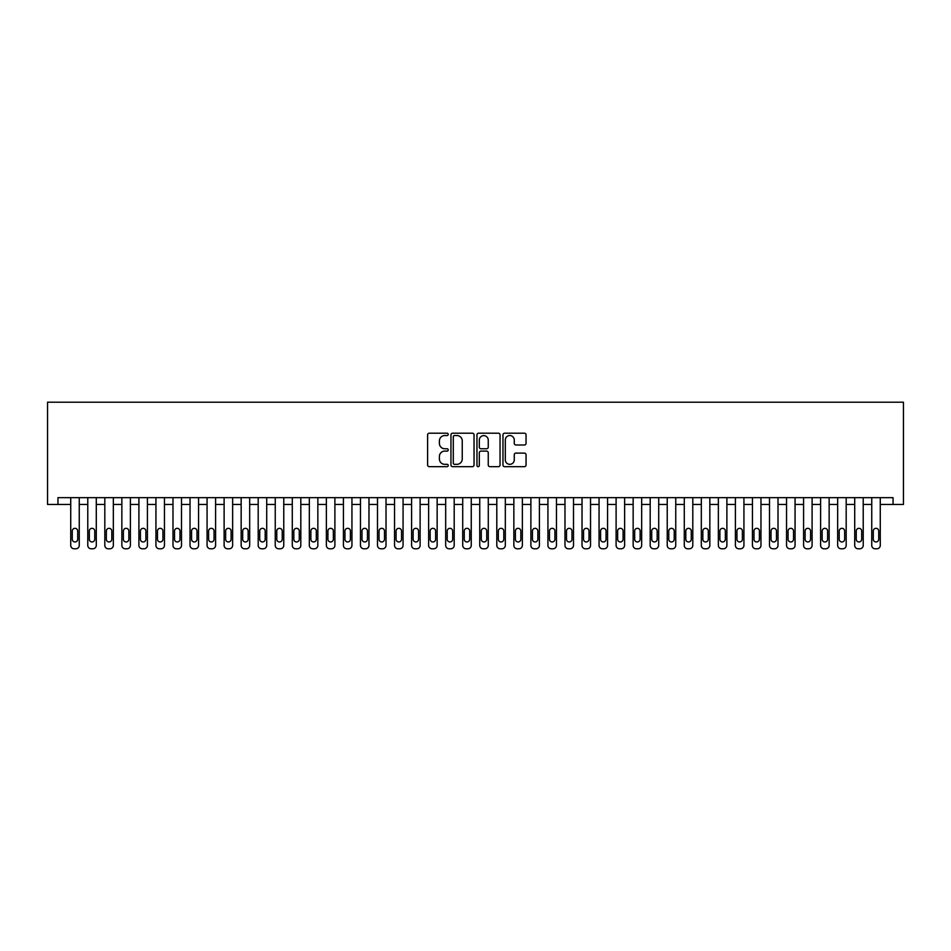 <?xml version="1.0" encoding="UTF-8"?>
<svg xmlns="http://www.w3.org/2000/svg" width="951" height="951" viewBox="0 0 951 951"><rect width="100%" height="100%" fill="white"/><g stroke="black" fill="none" stroke-linecap="round" stroke-linejoin="round"><path stroke-width="1.43" d="M448.23 434.381A1.177 1.177 0 0 0 447.065 433.204L429.281 433.204A1.676 1.676 0 0 0 427.617 434.88L427.617 464.991A1.676 1.676 0 0 0 429.281 466.668L447.065 466.668A1.177 1.177 0 0 0 448.23 465.491A1.177 1.177 0 0 0 447.065 464.326L444.759 464.326A5.349 5.349 0 0 1 439.41 458.964L439.41 456.456A5.349 5.349 0 0 1 444.759 451.107L447.065 451.107A1.177 1.177 0 0 0 448.23 449.93A1.177 1.177 0 0 0 447.065 448.765L444.759 448.765A5.349 5.349 0 0 1 439.41 443.416L439.41 440.907A5.349 5.349 0 0 1 444.759 435.546L447.065 435.546A1.177 1.177 0 0 0 448.23 434.381M524.393 444.997A1.676 1.676 0 0 0 526.058 443.332L526.058 434.88A1.676 1.676 0 0 0 524.393 433.204L504.648 433.204A1.676 1.676 0 0 0 502.972 434.88L502.972 464.991A1.676 1.676 0 0 0 504.648 466.668L524.393 466.668A1.676 1.676 0 0 0 526.058 464.991L526.058 454.792A1.676 1.676 0 0 0 524.393 453.116L515.941 453.116A1.676 1.676 0 0 0 514.265 454.792L514.265 459.844A4.47 4.47 0 0 1 509.795 464.326A4.47 4.47 0 0 1 505.314 459.844L505.314 440.028A4.47 4.47 0 0 1 509.795 435.546A4.47 4.47 0 0 1 514.265 440.028L514.265 443.332A1.676 1.676 0 0 0 515.941 444.997L524.393 444.997M880.269 504.47L893.048 504.47L893.048 497.658L57.952 497.658L57.952 504.47L70.731 504.47L70.731 545.375A3.412 3.412 179.2 0 0 74.142 548.786L75.842 548.786A3.412 3.412 179.2 0 0 79.254 545.375L79.254 497.658M893.048 504.47L903.45 504.47L903.45 402.214L47.55 402.214L47.55 504.47L57.952 504.47M474.038 434.88A1.676 1.676 0 0 0 472.362 433.204L452.628 433.204A1.676 1.676 0 0 0 450.952 434.88L450.952 464.991A1.676 1.676 0 0 0 452.628 466.668L472.362 466.668A1.676 1.676 0 0 0 474.038 464.991L474.038 434.88M478.638 433.204L498.372 433.204A1.676 1.676 0 0 1 500.048 434.88L500.048 464.991A1.676 1.676 0 0 1 498.372 466.668L489.931 466.668A1.676 1.676 0 0 1 488.255 464.991L488.255 452.783A1.676 1.676 0 0 0 486.579 451.107L480.98 451.107A1.676 1.676 0 0 0 479.304 452.783L479.304 465.491A1.177 1.177 0 0 1 478.139 466.668A1.177 1.177 0 0 1 476.962 465.491L476.962 434.88A1.676 1.676 0 0 1 478.638 433.204M79.254 504.47L87.777 504.47L87.777 545.375A3.412 3.412 179.2 0 0 91.177 548.786L92.889 548.786A3.412 3.412 179.2 0 0 96.289 545.375L96.289 497.658M96.289 504.47L104.812 504.47L104.812 545.375A3.412 3.412 179.2 0 0 108.224 548.786L109.924 548.786A3.412 3.412 179.2 0 0 113.335 545.375L113.335 497.658M113.335 504.47L121.859 504.47L121.859 545.375A3.412 3.412 179.2 0 0 125.27 548.786L126.97 548.786A3.412 3.412 179.2 0 0 130.382 545.375L130.382 497.658M130.382 504.47L138.905 504.47L138.905 545.375A3.412 3.412 179.2 0 0 142.305 548.786L144.017 548.786A3.412 3.412 179.2 0 0 147.417 545.375L147.417 497.658M147.417 504.47L155.94 504.47L155.94 545.375A3.412 3.412 179.2 0 0 159.352 548.786L161.052 548.786A3.412 3.412 179.2 0 0 164.464 545.375L164.464 497.658M164.464 504.47L172.987 504.47L172.987 545.375A3.412 3.412 179.2 0 0 176.399 548.786L178.099 548.786A3.412 3.412 179.2 0 0 181.51 545.375L181.51 497.658M181.51 504.47L190.034 504.47L190.034 545.375A3.412 3.412 179.2 0 0 193.433 548.786L195.145 548.786A3.412 3.412 179.2 0 0 198.557 545.375L198.557 497.658M198.557 504.47L207.068 504.47L207.068 545.375A3.412 3.412 179.2 0 0 210.48 548.786L212.18 548.786A3.412 3.412 179.2 0 0 215.592 545.375L215.592 497.658M215.592 504.47L224.115 504.47L224.115 545.375A3.412 3.412 179.2 0 0 227.527 548.786L229.227 548.786A3.412 3.412 179.2 0 0 232.638 545.375L232.638 497.658M232.638 504.47L241.162 504.47L241.162 545.375A3.412 3.412 179.2 0 0 244.562 548.786L246.273 548.786A3.412 3.412 179.2 0 0 249.685 545.375L249.685 497.658M249.685 504.47L258.196 504.47L258.196 545.375A3.412 3.412 179.2 0 0 261.608 548.786L263.32 548.786A3.412 3.412 179.2 0 0 266.72 545.375L266.72 497.658M266.72 504.47L275.243 504.47L275.243 545.375A3.412 3.412 179.2 0 0 278.655 548.786L280.355 548.786A3.412 3.412 179.2 0 0 283.767 545.375L283.767 497.658M283.767 504.47L292.29 504.47L292.29 545.375A3.412 3.412 179.2 0 0 295.702 548.786L297.401 548.786A3.412 3.412 179.2 0 0 300.813 545.375L300.813 497.658M300.813 504.47L309.337 504.47L309.337 545.375A3.412 3.412 179.2 0 0 312.736 548.786L314.448 548.786A3.412 3.412 179.2 0 0 317.848 545.375L317.848 497.658M317.848 504.47L326.371 504.47L326.371 545.375A3.412 3.412 179.2 0 0 329.783 548.786L331.483 548.786A3.412 3.412 179.2 0 0 334.895 545.375L334.895 497.658M334.895 504.47L343.418 504.47L343.418 545.375A3.412 3.412 179.2 0 0 346.83 548.786L348.53 548.786A3.412 3.412 179.2 0 0 351.941 545.375L351.941 497.658M351.941 504.47L360.465 504.47L360.465 545.375A3.412 3.412 179.2 0 0 363.864 548.786L365.576 548.786A3.412 3.412 179.2 0 0 368.976 545.375L368.976 497.658M368.976 504.47L377.499 504.47L377.499 545.375A3.412 3.412 179.2 0 0 380.911 548.786L382.611 548.786A3.412 3.412 179.2 0 0 386.023 545.375L386.023 497.658M386.023 504.47L394.546 504.47L394.546 545.375A3.412 3.412 179.2 0 0 397.958 548.786L399.658 548.786A3.412 3.412 179.2 0 0 403.069 545.375L403.069 497.658M403.069 504.47L411.593 504.47L411.593 545.375A3.412 3.412 179.2 0 0 414.993 548.786L416.704 548.786A3.412 3.412 179.2 0 0 420.116 545.375L420.116 497.658M420.116 504.47L428.628 504.47L428.628 545.375A3.412 3.412 179.2 0 0 432.039 548.786L433.739 548.786A3.412 3.412 179.2 0 0 437.151 545.375L437.151 497.658M437.151 504.47L445.674 504.47L445.674 545.375A3.412 3.412 179.2 0 0 449.086 548.786L450.786 548.786A3.412 3.412 179.2 0 0 454.198 545.375L454.198 497.658M454.198 504.47L462.721 504.47L462.721 545.375A3.412 3.412 179.2 0 0 466.121 548.786L467.833 548.786A3.412 3.412 179.2 0 0 471.244 545.375L471.244 497.658M471.244 504.47L479.756 504.47L479.756 545.375A3.412 3.412 179.2 0 0 483.167 548.786L484.879 548.786A3.412 3.412 179.2 0 0 488.279 545.375L488.279 497.658M488.279 504.47L496.802 504.47L496.802 545.375A3.412 3.412 179.2 0 0 500.214 548.786L501.914 548.786A3.412 3.412 179.2 0 0 505.326 545.375L505.326 497.658M505.326 504.47L513.849 504.47L513.849 545.375A3.412 3.412 179.2 0 0 517.261 548.786L518.961 548.786A3.412 3.412 179.2 0 0 522.372 545.375L522.372 497.658M522.372 504.47L530.884 504.47L530.884 545.375A3.412 3.412 179.2 0 0 534.296 548.786L536.007 548.786A3.412 3.412 179.2 0 0 539.407 545.375L539.407 497.658M539.407 504.47L547.931 504.47L547.931 545.375A3.412 3.412 179.2 0 0 551.342 548.786L553.042 548.786A3.412 3.412 179.2 0 0 556.454 545.375L556.454 497.658M556.454 504.47L564.977 504.47L564.977 545.375A3.412 3.412 179.2 0 0 568.389 548.786L570.089 548.786A3.412 3.412 179.2 0 0 573.501 545.375L573.501 497.658M573.501 504.47L582.024 504.47L582.024 545.375A3.412 3.412 179.2 0 0 585.424 548.786L587.136 548.786A3.412 3.412 179.2 0 0 590.535 545.375L590.535 497.658M590.535 504.47L599.059 504.47L599.059 545.375A3.412 3.412 179.2 0 0 602.47 548.786L604.17 548.786A3.412 3.412 179.2 0 0 607.582 545.375L607.582 497.658M607.582 504.47L616.105 504.47L616.105 545.375A3.412 3.412 179.2 0 0 619.517 548.786L621.217 548.786A3.412 3.412 179.2 0 0 624.629 545.375L624.629 497.658M624.629 504.47L633.152 504.47L633.152 545.375A3.412 3.412 179.2 0 0 636.552 548.786L638.264 548.786A3.412 3.412 179.2 0 0 641.663 545.375L641.663 497.658M641.663 504.47L650.187 504.47L650.187 545.375A3.412 3.412 179.2 0 0 653.599 548.786L655.298 548.786A3.412 3.412 179.2 0 0 658.71 545.375L658.71 497.658M658.71 504.47L667.233 504.47L667.233 545.375A3.412 3.412 179.2 0 0 670.645 548.786L672.345 548.786A3.412 3.412 179.2 0 0 675.757 545.375L675.757 497.658M675.757 504.47L684.28 504.47L684.28 545.375A3.412 3.412 179.2 0 0 687.68 548.786L689.392 548.786A3.412 3.412 179.2 0 0 692.803 545.375L692.803 497.658M692.803 504.47L701.315 504.47L701.315 545.375A3.412 3.412 179.2 0 0 704.727 548.786L706.438 548.786A3.412 3.412 179.2 0 0 709.838 545.375L709.838 497.658M709.838 504.47L718.362 504.47L718.362 545.375A3.412 3.412 179.2 0 0 721.773 548.786L723.473 548.786A3.412 3.412 179.2 0 0 726.885 545.375L726.885 497.658M726.885 504.47L735.408 504.47L735.408 545.375A3.412 3.412 179.2 0 0 738.82 548.786L740.52 548.786A3.412 3.412 179.2 0 0 743.932 545.375L743.932 497.658M743.932 504.47L752.443 504.47L752.443 545.375A3.412 3.412 179.2 0 0 755.855 548.786L757.567 548.786A3.412 3.412 179.2 0 0 760.966 545.375L760.966 497.658M760.966 504.47L769.49 504.47L769.49 545.375A3.412 3.412 179.2 0 0 772.901 548.786L774.601 548.786A3.412 3.412 179.2 0 0 778.013 545.375L778.013 497.658M778.013 504.47L786.536 504.47L786.536 545.375A3.412 3.412 179.2 0 0 789.948 548.786L791.648 548.786A3.412 3.412 179.2 0 0 795.06 545.375L795.06 497.658M795.06 504.47L803.583 504.47L803.583 545.375A3.412 3.412 179.2 0 0 806.983 548.786L808.695 548.786A3.412 3.412 179.2 0 0 812.095 545.375L812.095 497.658M812.095 504.47L820.618 504.47L820.618 545.375A3.412 3.412 179.2 0 0 824.03 548.786L825.73 548.786A3.412 3.412 179.2 0 0 829.141 545.375L829.141 497.658M829.141 504.47L837.665 504.47L837.665 545.375A3.412 3.412 179.2 0 0 841.076 548.786L842.776 548.786A3.412 3.412 179.2 0 0 846.188 545.375L846.188 497.658M846.188 504.47L854.711 504.47L854.711 545.375A3.412 3.412 179.2 0 0 858.111 548.786L859.823 548.786A3.412 3.412 179.2 0 0 863.223 545.375L863.223 497.658M863.223 504.47L871.746 504.47L871.746 545.375A3.412 3.412 179.2 0 0 875.158 548.786L876.858 548.786A3.412 3.412 179.2 0 0 880.269 545.375L880.269 497.658M454.459 435.546A1.177 1.177 0 0 0 453.294 436.723L453.294 463.149A1.177 1.177 0 0 0 454.459 464.326L456.884 464.326A5.349 5.349 0 0 0 462.245 458.964L462.245 440.907A5.349 5.349 0 0 0 456.884 435.546L454.459 435.546M488.255 440.111A4.47 4.47 0 0 0 483.786 435.629A4.47 4.47 0 0 0 479.304 440.111L479.304 447.089A1.676 1.676 0 0 0 480.98 448.765L486.579 448.765A1.676 1.676 0 0 0 488.255 447.089L488.255 440.111M72.264 539.241A2.722 2.722 0.8 0 0 74.986 541.963A2.722 2.722 0.8 0 0 77.72 539.241A2.722 2.722 -0.8 0 1 74.986 541.963A2.722 2.722 -0.8 0 1 72.264 539.241L72.264 531.062A2.722 2.722 -0.8 0 1 74.986 528.328A2.722 2.722 -0.8 0 1 77.72 531.062A2.722 2.722 0.8 0 0 74.986 528.328A2.722 2.722 0.8 0 0 72.264 531.062M70.731 497.658L70.731 545.375M77.72 531.062L77.72 539.241M89.311 539.241A2.722 2.722 0.8 0 0 92.033 541.963A2.722 2.722 0.8 0 0 94.755 539.241A2.722 2.722 -0.8 0 1 92.033 541.963A2.722 2.722 -0.8 0 1 89.311 539.241L89.311 531.062A2.722 2.722 -0.8 0 1 92.033 528.328A2.722 2.722 -0.8 0 1 94.755 531.062A2.722 2.722 0.8 0 0 92.033 528.328A2.722 2.722 0.8 0 0 89.311 531.062M106.346 539.241A2.722 2.722 0.8 0 0 109.08 541.963A2.722 2.722 0.8 0 0 111.802 539.241A2.722 2.722 -0.8 0 1 109.08 541.963A2.722 2.722 -0.8 0 1 106.346 539.241L106.346 531.062A2.722 2.722 -0.8 0 1 109.08 528.328A2.722 2.722 -0.8 0 1 111.802 531.062A2.722 2.722 0.8 0 0 109.08 528.328A2.722 2.722 0.8 0 0 106.346 531.062M87.777 497.658L87.777 545.375M94.755 531.062L94.755 539.241M104.812 497.658L104.812 545.375M111.802 531.062L111.802 539.241M123.392 539.241A2.722 2.722 0.8 0 0 126.114 541.963A2.722 2.722 0.8 0 0 128.849 539.241A2.722 2.722 -0.8 0 1 126.114 541.963A2.722 2.722 -0.8 0 1 123.392 539.241L123.392 531.062A2.722 2.722 -0.8 0 1 126.114 528.328A2.722 2.722 -0.8 0 1 128.849 531.062A2.722 2.722 0.8 0 0 126.114 528.328A2.722 2.722 0.8 0 0 123.392 531.062M140.439 539.241A2.722 2.722 0.8 0 0 143.161 541.963A2.722 2.722 0.8 0 0 145.883 539.241A2.722 2.722 -0.8 0 1 143.161 541.963A2.722 2.722 -0.8 0 1 140.439 539.241L140.439 531.062A2.722 2.722 -0.8 0 1 143.161 528.328A2.722 2.722 -0.8 0 1 145.883 531.062A2.722 2.722 0.8 0 0 143.161 528.328A2.722 2.722 0.8 0 0 140.439 531.062M121.859 497.658L121.859 545.375M128.849 531.062L128.849 539.241M138.905 497.658L138.905 545.375M145.883 531.062L145.883 539.241M157.474 539.241A2.722 2.722 0.8 0 0 160.208 541.963A2.722 2.722 0.8 0 0 162.93 539.241A2.722 2.722 -0.8 0 1 160.208 541.963A2.722 2.722 -0.8 0 1 157.474 539.241L157.474 531.062A2.722 2.722 -0.8 0 1 160.208 528.328A2.722 2.722 -0.8 0 1 162.93 531.062A2.722 2.722 0.8 0 0 160.208 528.328A2.722 2.722 0.8 0 0 157.474 531.062M155.94 497.658L155.94 545.375M162.93 531.062L162.93 539.241M174.52 539.241A2.722 2.722 0.8 0 0 177.243 541.963A2.722 2.722 0.8 0 0 179.977 539.241A2.722 2.722 -0.8 0 1 177.243 541.963A2.722 2.722 -0.8 0 1 174.52 539.241L174.52 531.062A2.722 2.722 -0.8 0 1 177.243 528.328A2.722 2.722 -0.8 0 1 179.977 531.062A2.722 2.722 0.8 0 0 177.243 528.328A2.722 2.722 0.8 0 0 174.52 531.062M172.987 497.658L172.987 545.375M179.977 531.062L179.977 539.241M191.567 539.241A2.722 2.722 0.8 0 0 194.289 541.963A2.722 2.722 0.8 0 0 197.012 539.241A2.722 2.722 -0.8 0 1 194.289 541.963A2.722 2.722 -0.8 0 1 191.567 539.241L191.567 531.062A2.722 2.722 -0.8 0 1 194.289 528.328A2.722 2.722 -0.8 0 1 197.012 531.062A2.722 2.722 0.8 0 0 194.289 528.328A2.722 2.722 0.8 0 0 191.567 531.062M190.034 497.658L190.034 545.375M197.012 531.062L197.012 539.241M208.602 539.241A2.722 2.722 0.8 0 0 211.336 541.963A2.722 2.722 0.8 0 0 214.058 539.241A2.722 2.722 -0.8 0 1 211.336 541.963A2.722 2.722 -0.8 0 1 208.602 539.241L208.602 531.062A2.722 2.722 -0.8 0 1 211.336 528.328A2.722 2.722 -0.8 0 1 214.058 531.062A2.722 2.722 0.8 0 0 211.336 528.328A2.722 2.722 0.8 0 0 208.602 531.062M207.068 497.658L207.068 545.375M214.058 531.062L214.058 539.241M225.649 539.241A2.722 2.722 0.8 0 0 228.371 541.963A2.722 2.722 0.8 0 0 231.105 539.241A2.722 2.722 -0.8 0 1 228.371 541.963A2.722 2.722 -0.8 0 1 225.649 539.241L225.649 531.062A2.722 2.722 -0.8 0 1 228.371 528.328A2.722 2.722 -0.8 0 1 231.105 531.062A2.722 2.722 0.8 0 0 228.371 528.328A2.722 2.722 0.8 0 0 225.649 531.062M224.115 497.658L224.115 545.375M231.105 531.062L231.105 539.241M242.695 539.241A2.722 2.722 0.8 0 0 245.417 541.963A2.722 2.722 0.8 0 0 248.152 539.241A2.722 2.722 -0.8 0 1 245.417 541.963A2.722 2.722 -0.8 0 1 242.695 539.241L242.695 531.062A2.722 2.722 -0.8 0 1 245.417 528.328A2.722 2.722 -0.8 0 1 248.152 531.062A2.722 2.722 0.8 0 0 245.417 528.328A2.722 2.722 0.8 0 0 242.695 531.062M241.162 497.658L241.162 545.375M248.152 531.062L248.152 539.241M259.73 539.241A2.722 2.722 0.8 0 0 262.464 541.963A2.722 2.722 0.8 0 0 265.186 539.241A2.722 2.722 -0.8 0 1 262.464 541.963A2.722 2.722 -0.8 0 1 259.73 539.241L259.73 531.062A2.722 2.722 -0.8 0 1 262.464 528.328A2.722 2.722 -0.8 0 1 265.186 531.062A2.722 2.722 0.8 0 0 262.464 528.328A2.722 2.722 0.8 0 0 259.73 531.062M258.196 497.658L258.196 545.375M265.186 531.062L265.186 539.241M276.777 539.241A2.722 2.722 0.8 0 0 279.511 541.963A2.722 2.722 0.8 0 0 282.233 539.241A2.722 2.722 -0.8 0 1 279.511 541.963A2.722 2.722 -0.8 0 1 276.777 539.241L276.777 531.062A2.722 2.722 -0.8 0 1 279.511 528.328A2.722 2.722 -0.8 0 1 282.233 531.062A2.722 2.722 0.8 0 0 279.511 528.328A2.722 2.722 0.8 0 0 276.777 531.062M275.243 497.658L275.243 545.375M282.233 531.062L282.233 539.241M293.823 539.241A2.722 2.722 0.8 0 0 296.546 541.963A2.722 2.722 0.8 0 0 299.28 539.241A2.722 2.722 -0.8 0 1 296.546 541.963A2.722 2.722 -0.8 0 1 293.823 539.241L293.823 531.062A2.722 2.722 -0.8 0 1 296.546 528.328A2.722 2.722 -0.8 0 1 299.28 531.062A2.722 2.722 0.8 0 0 296.546 528.328A2.722 2.722 0.8 0 0 293.823 531.062M292.29 497.658L292.29 545.375M299.28 531.062L299.28 539.241M310.87 539.241A2.722 2.722 0.8 0 0 313.592 541.963A2.722 2.722 0.8 0 0 316.314 539.241A2.722 2.722 -0.8 0 1 313.592 541.963A2.722 2.722 -0.8 0 1 310.87 539.241L310.87 531.062A2.722 2.722 -0.8 0 1 313.592 528.328A2.722 2.722 -0.8 0 1 316.314 531.062A2.722 2.722 0.8 0 0 313.592 528.328A2.722 2.722 0.8 0 0 310.87 531.062M309.337 497.658L309.337 545.375M316.314 531.062L316.314 539.241M327.905 539.241A2.722 2.722 0.8 0 0 330.639 541.963A2.722 2.722 0.8 0 0 333.361 539.241A2.722 2.722 -0.8 0 1 330.639 541.963A2.722 2.722 -0.8 0 1 327.905 539.241L327.905 531.062A2.722 2.722 -0.8 0 1 330.639 528.328A2.722 2.722 -0.8 0 1 333.361 531.062A2.722 2.722 0.8 0 0 330.639 528.328A2.722 2.722 0.8 0 0 327.905 531.062M326.371 497.658L326.371 545.375M333.361 531.062L333.361 539.241M344.951 539.241A2.722 2.722 0.8 0 0 347.674 541.963A2.722 2.722 0.8 0 0 350.408 539.241A2.722 2.722 -0.8 0 1 347.674 541.963A2.722 2.722 -0.8 0 1 344.951 539.241L344.951 531.062A2.722 2.722 -0.8 0 1 347.674 528.328A2.722 2.722 -0.8 0 1 350.408 531.062A2.722 2.722 0.8 0 0 347.674 528.328A2.722 2.722 0.8 0 0 344.951 531.062M343.418 497.658L343.418 545.375M350.408 531.062L350.408 539.241M361.998 539.241A2.722 2.722 0.8 0 0 364.72 541.963A2.722 2.722 0.8 0 0 367.443 539.241A2.722 2.722 -0.8 0 1 364.72 541.963A2.722 2.722 -0.8 0 1 361.998 539.241L361.998 531.062A2.722 2.722 -0.8 0 1 364.72 528.328A2.722 2.722 -0.8 0 1 367.443 531.062A2.722 2.722 0.8 0 0 364.72 528.328A2.722 2.722 0.8 0 0 361.998 531.062M360.465 497.658L360.465 545.375M367.443 531.062L367.443 539.241M379.033 539.241A2.722 2.722 0.8 0 0 381.767 541.963A2.722 2.722 0.8 0 0 384.489 539.241A2.722 2.722 -0.8 0 1 381.767 541.963A2.722 2.722 -0.8 0 1 379.033 539.241L379.033 531.062A2.722 2.722 -0.8 0 1 381.767 528.328A2.722 2.722 -0.8 0 1 384.489 531.062A2.722 2.722 0.8 0 0 381.767 528.328A2.722 2.722 0.8 0 0 379.033 531.062M377.499 497.658L377.499 545.375M384.489 531.062L384.489 539.241M396.08 539.241A2.722 2.722 0.8 0 0 398.802 541.963A2.722 2.722 0.8 0 0 401.536 539.241A2.722 2.722 -0.8 0 1 398.802 541.963A2.722 2.722 -0.8 0 1 396.08 539.241L396.08 531.062A2.722 2.722 -0.8 0 1 398.802 528.328A2.722 2.722 -0.8 0 1 401.536 531.062A2.722 2.722 0.8 0 0 398.802 528.328A2.722 2.722 0.8 0 0 396.08 531.062M394.546 497.658L394.546 545.375M401.536 531.062L401.536 539.241M413.126 539.241A2.722 2.722 0.8 0 0 415.849 541.963A2.722 2.722 0.8 0 0 418.571 539.241A2.722 2.722 -0.8 0 1 415.849 541.963A2.722 2.722 -0.8 0 1 413.126 539.241L413.126 531.062A2.722 2.722 -0.8 0 1 415.849 528.328A2.722 2.722 -0.8 0 1 418.571 531.062A2.722 2.722 0.8 0 0 415.849 528.328A2.722 2.722 0.8 0 0 413.126 531.062M411.593 497.658L411.593 545.375M418.571 531.062L418.571 539.241M430.161 539.241A2.722 2.722 0.8 0 0 432.895 541.963A2.722 2.722 0.8 0 0 435.617 539.241A2.722 2.722 -0.8 0 1 432.895 541.963A2.722 2.722 -0.8 0 1 430.161 539.241L430.161 531.062A2.722 2.722 -0.8 0 1 432.895 528.328A2.722 2.722 -0.8 0 1 435.617 531.062A2.722 2.722 0.8 0 0 432.895 528.328A2.722 2.722 0.8 0 0 430.161 531.062M428.628 497.658L428.628 545.375M435.617 531.062L435.617 539.241M447.208 539.241A2.722 2.722 0.8 0 0 449.93 541.963A2.722 2.722 0.8 0 0 452.664 539.241A2.722 2.722 -0.8 0 1 449.93 541.963A2.722 2.722 -0.8 0 1 447.208 539.241L447.208 531.062A2.722 2.722 -0.8 0 1 449.93 528.328A2.722 2.722 -0.8 0 1 452.664 531.062A2.722 2.722 0.8 0 0 449.93 528.328A2.722 2.722 0.8 0 0 447.208 531.062M445.674 497.658L445.674 545.375M452.664 531.062L452.664 539.241M464.254 539.241A2.722 2.722 0.8 0 0 466.977 541.963A2.722 2.722 0.8 0 0 469.711 539.241A2.722 2.722 -0.8 0 1 466.977 541.963A2.722 2.722 -0.8 0 1 464.254 539.241L464.254 531.062A2.722 2.722 -0.8 0 1 466.977 528.328A2.722 2.722 -0.8 0 1 469.711 531.062A2.722 2.722 0.8 0 0 466.977 528.328A2.722 2.722 0.8 0 0 464.254 531.062M462.721 497.658L462.721 545.375M469.711 531.062L469.711 539.241M481.289 539.241A2.722 2.722 0.8 0 0 484.023 541.963A2.722 2.722 0.8 0 0 486.746 539.241A2.722 2.722 -0.8 0 1 484.023 541.963A2.722 2.722 -0.8 0 1 481.289 539.241L481.289 531.062A2.722 2.722 -0.8 0 1 484.023 528.328A2.722 2.722 -0.8 0 1 486.746 531.062A2.722 2.722 0.8 0 0 484.023 528.328A2.722 2.722 0.8 0 0 481.289 531.062M479.756 497.658L479.756 545.375M486.746 531.062L486.746 539.241M498.336 539.241A2.722 2.722 0.8 0 0 501.07 541.963A2.722 2.722 0.8 0 0 503.792 539.241A2.722 2.722 -0.8 0 1 501.07 541.963A2.722 2.722 -0.8 0 1 498.336 539.241L498.336 531.062A2.722 2.722 -0.8 0 1 501.07 528.328A2.722 2.722 -0.8 0 1 503.792 531.062A2.722 2.722 0.8 0 0 501.07 528.328A2.722 2.722 0.8 0 0 498.336 531.062M496.802 497.658L496.802 545.375M503.792 531.062L503.792 539.241M515.383 539.241A2.722 2.722 0.8 0 0 518.105 541.963A2.722 2.722 0.8 0 0 520.839 539.241A2.722 2.722 -0.8 0 1 518.105 541.963A2.722 2.722 -0.8 0 1 515.383 539.241L515.383 531.062A2.722 2.722 -0.8 0 1 518.105 528.328A2.722 2.722 -0.8 0 1 520.839 531.062A2.722 2.722 0.8 0 0 518.105 528.328A2.722 2.722 0.8 0 0 515.383 531.062M513.849 497.658L513.849 545.375M520.839 531.062L520.839 539.241M532.429 539.241A2.722 2.722 0.8 0 0 535.151 541.963A2.722 2.722 0.8 0 0 537.874 539.241A2.722 2.722 -0.8 0 1 535.151 541.963A2.722 2.722 -0.8 0 1 532.429 539.241L532.429 531.062A2.722 2.722 -0.8 0 1 535.151 528.328A2.722 2.722 -0.8 0 1 537.874 531.062A2.722 2.722 0.8 0 0 535.151 528.328A2.722 2.722 0.8 0 0 532.429 531.062M530.884 497.658L530.884 545.375M537.874 531.062L537.874 539.241M549.464 539.241A2.722 2.722 0.8 0 0 552.198 541.963A2.722 2.722 0.8 0 0 554.92 539.241A2.722 2.722 -0.8 0 1 552.198 541.963A2.722 2.722 -0.8 0 1 549.464 539.241L549.464 531.062A2.722 2.722 -0.8 0 1 552.198 528.328A2.722 2.722 -0.8 0 1 554.92 531.062A2.722 2.722 0.8 0 0 552.198 528.328A2.722 2.722 0.8 0 0 549.464 531.062M547.931 497.658L547.931 545.375M554.92 531.062L554.92 539.241M566.511 539.241A2.722 2.722 0.8 0 0 569.233 541.963A2.722 2.722 0.8 0 0 571.967 539.241A2.722 2.722 -0.8 0 1 569.233 541.963A2.722 2.722 -0.8 0 1 566.511 539.241L566.511 531.062A2.722 2.722 -0.8 0 1 569.233 528.328A2.722 2.722 -0.8 0 1 571.967 531.062A2.722 2.722 0.8 0 0 569.233 528.328A2.722 2.722 0.8 0 0 566.511 531.062M564.977 497.658L564.977 545.375M571.967 531.062L571.967 539.241M583.557 539.241A2.722 2.722 0.8 0 0 586.28 541.963A2.722 2.722 0.8 0 0 589.002 539.241A2.722 2.722 -0.8 0 1 586.28 541.963A2.722 2.722 -0.8 0 1 583.557 539.241L583.557 531.062A2.722 2.722 -0.8 0 1 586.28 528.328A2.722 2.722 -0.8 0 1 589.002 531.062A2.722 2.722 0.8 0 0 586.28 528.328A2.722 2.722 0.8 0 0 583.557 531.062M582.024 497.658L582.024 545.375M589.002 531.062L589.002 539.241M600.592 539.241A2.722 2.722 0.8 0 0 603.326 541.963A2.722 2.722 0.8 0 0 606.049 539.241A2.722 2.722 -0.8 0 1 603.326 541.963A2.722 2.722 -0.8 0 1 600.592 539.241L600.592 531.062A2.722 2.722 -0.8 0 1 603.326 528.328A2.722 2.722 -0.8 0 1 606.049 531.062A2.722 2.722 0.8 0 0 603.326 528.328A2.722 2.722 0.8 0 0 600.592 531.062M599.059 497.658L599.059 545.375M606.049 531.062L606.049 539.241M617.639 539.241A2.722 2.722 0.8 0 0 620.361 541.963A2.722 2.722 0.8 0 0 623.095 539.241A2.722 2.722 -0.8 0 1 620.361 541.963A2.722 2.722 -0.8 0 1 617.639 539.241L617.639 531.062A2.722 2.722 -0.8 0 1 620.361 528.328A2.722 2.722 -0.8 0 1 623.095 531.062A2.722 2.722 0.8 0 0 620.361 528.328A2.722 2.722 0.8 0 0 617.639 531.062M616.105 497.658L616.105 545.375M623.095 531.062L623.095 539.241M634.686 539.241A2.722 2.722 0.8 0 0 637.408 541.963A2.722 2.722 0.8 0 0 640.13 539.241A2.722 2.722 -0.8 0 1 637.408 541.963A2.722 2.722 -0.8 0 1 634.686 539.241L634.686 531.062A2.722 2.722 -0.8 0 1 637.408 528.328A2.722 2.722 -0.8 0 1 640.13 531.062A2.722 2.722 0.8 0 0 637.408 528.328A2.722 2.722 0.8 0 0 634.686 531.062M633.152 497.658L633.152 545.375M640.13 531.062L640.13 539.241M651.72 539.241A2.722 2.722 0.8 0 0 654.454 541.963A2.722 2.722 0.8 0 0 657.177 539.241A2.722 2.722 -0.8 0 1 654.454 541.963A2.722 2.722 -0.8 0 1 651.72 539.241L651.72 531.062A2.722 2.722 -0.8 0 1 654.454 528.328A2.722 2.722 -0.8 0 1 657.177 531.062A2.722 2.722 0.8 0 0 654.454 528.328A2.722 2.722 0.8 0 0 651.72 531.062M650.187 497.658L650.187 545.375M657.177 531.062L657.177 539.241M668.767 539.241A2.722 2.722 0.8 0 0 671.489 541.963A2.722 2.722 0.8 0 0 674.223 539.241A2.722 2.722 -0.8 0 1 671.489 541.963A2.722 2.722 -0.8 0 1 668.767 539.241L668.767 531.062A2.722 2.722 -0.8 0 1 671.489 528.328A2.722 2.722 -0.8 0 1 674.223 531.062A2.722 2.722 0.8 0 0 671.489 528.328A2.722 2.722 0.8 0 0 668.767 531.062M667.233 497.658L667.233 545.375M674.223 531.062L674.223 539.241M685.814 539.241A2.722 2.722 0.8 0 0 688.536 541.963A2.722 2.722 0.8 0 0 691.27 539.241A2.722 2.722 -0.8 0 1 688.536 541.963A2.722 2.722 -0.8 0 1 685.814 539.241L685.814 531.062A2.722 2.722 -0.8 0 1 688.536 528.328A2.722 2.722 -0.8 0 1 691.27 531.062A2.722 2.722 0.8 0 0 688.536 528.328A2.722 2.722 0.8 0 0 685.814 531.062M684.28 497.658L684.28 545.375M691.27 531.062L691.27 539.241M702.848 539.241A2.722 2.722 0.8 0 0 705.583 541.963A2.722 2.722 0.8 0 0 708.305 539.241A2.722 2.722 -0.8 0 1 705.583 541.963A2.722 2.722 -0.8 0 1 702.848 539.241L702.848 531.062A2.722 2.722 -0.8 0 1 705.583 528.328A2.722 2.722 -0.8 0 1 708.305 531.062A2.722 2.722 0.8 0 0 705.583 528.328A2.722 2.722 0.8 0 0 702.848 531.062M701.315 497.658L701.315 545.375M708.305 531.062L708.305 539.241M719.895 539.241A2.722 2.722 0.8 0 0 722.629 541.963A2.722 2.722 0.8 0 0 725.351 539.241A2.722 2.722 -0.8 0 1 722.629 541.963A2.722 2.722 -0.8 0 1 719.895 539.241L719.895 531.062A2.722 2.722 -0.8 0 1 722.629 528.328A2.722 2.722 -0.8 0 1 725.351 531.062A2.722 2.722 0.8 0 0 722.629 528.328A2.722 2.722 0.8 0 0 719.895 531.062M718.362 497.658L718.362 545.375M725.351 531.062L725.351 539.241M736.942 539.241A2.722 2.722 0.8 0 0 739.664 541.963A2.722 2.722 0.8 0 0 742.398 539.241A2.722 2.722 -0.8 0 1 739.664 541.963A2.722 2.722 -0.8 0 1 736.942 539.241L736.942 531.062A2.722 2.722 -0.8 0 1 739.664 528.328A2.722 2.722 -0.8 0 1 742.398 531.062A2.722 2.722 0.8 0 0 739.664 528.328A2.722 2.722 0.8 0 0 736.942 531.062M735.408 497.658L735.408 545.375M742.398 531.062L742.398 539.241M753.988 539.241A2.722 2.722 0.8 0 0 756.711 541.963A2.722 2.722 0.8 0 0 759.433 539.241A2.722 2.722 -0.8 0 1 756.711 541.963A2.722 2.722 -0.8 0 1 753.988 539.241L753.988 531.062A2.722 2.722 -0.8 0 1 756.711 528.328A2.722 2.722 -0.8 0 1 759.433 531.062A2.722 2.722 0.8 0 0 756.711 528.328A2.722 2.722 0.8 0 0 753.988 531.062M752.443 497.658L752.443 545.375M759.433 531.062L759.433 539.241M771.023 539.241A2.722 2.722 0.8 0 0 773.757 541.963A2.722 2.722 0.8 0 0 776.48 539.241A2.722 2.722 -0.8 0 1 773.757 541.963A2.722 2.722 -0.8 0 1 771.023 539.241L771.023 531.062A2.722 2.722 -0.8 0 1 773.757 528.328A2.722 2.722 -0.8 0 1 776.48 531.062A2.722 2.722 0.8 0 0 773.757 528.328A2.722 2.722 0.8 0 0 771.023 531.062M769.49 497.658L769.49 545.375M776.48 531.062L776.48 539.241M788.07 539.241A2.722 2.722 0.8 0 0 790.792 541.963A2.722 2.722 0.8 0 0 793.526 539.241A2.722 2.722 -0.8 0 1 790.792 541.963A2.722 2.722 -0.8 0 1 788.07 539.241L788.07 531.062A2.722 2.722 -0.8 0 1 790.792 528.328A2.722 2.722 -0.8 0 1 793.526 531.062A2.722 2.722 0.8 0 0 790.792 528.328A2.722 2.722 0.8 0 0 788.07 531.062M786.536 497.658L786.536 545.375M793.526 531.062L793.526 539.241M805.117 539.241A2.722 2.722 0.8 0 0 807.839 541.963A2.722 2.722 0.8 0 0 810.561 539.241A2.722 2.722 -0.8 0 1 807.839 541.963A2.722 2.722 -0.8 0 1 805.117 539.241L805.117 531.062A2.722 2.722 -0.8 0 1 807.839 528.328A2.722 2.722 -0.8 0 1 810.561 531.062A2.722 2.722 0.8 0 0 807.839 528.328A2.722 2.722 0.8 0 0 805.117 531.062M803.583 497.658L803.583 545.375M810.561 531.062L810.561 539.241M822.151 539.241A2.722 2.722 0.8 0 0 824.886 541.963A2.722 2.722 0.8 0 0 827.608 539.241A2.722 2.722 -0.8 0 1 824.886 541.963A2.722 2.722 -0.8 0 1 822.151 539.241L822.151 531.062A2.722 2.722 -0.8 0 1 824.886 528.328A2.722 2.722 -0.8 0 1 827.608 531.062A2.722 2.722 0.8 0 0 824.886 528.328A2.722 2.722 0.8 0 0 822.151 531.062M820.618 497.658L820.618 545.375M827.608 531.062L827.608 539.241M839.198 539.241A2.722 2.722 0.8 0 0 841.92 541.963A2.722 2.722 0.8 0 0 844.654 539.241A2.722 2.722 -0.8 0 1 841.92 541.963A2.722 2.722 -0.8 0 1 839.198 539.241L839.198 531.062A2.722 2.722 -0.8 0 1 841.92 528.328A2.722 2.722 -0.8 0 1 844.654 531.062A2.722 2.722 0.8 0 0 841.92 528.328A2.722 2.722 0.8 0 0 839.198 531.062M837.665 497.658L837.665 545.375M844.654 531.062L844.654 539.241M856.245 539.241A2.722 2.722 0.8 0 0 858.967 541.963A2.722 2.722 0.8 0 0 861.689 539.241A2.722 2.722 -0.8 0 1 858.967 541.963A2.722 2.722 -0.8 0 1 856.245 539.241L856.245 531.062A2.722 2.722 -0.8 0 1 858.967 528.328A2.722 2.722 -0.8 0 1 861.689 531.062A2.722 2.722 0.8 0 0 858.967 528.328A2.722 2.722 0.8 0 0 856.245 531.062M854.711 497.658L854.711 545.375M861.689 531.062L861.689 539.241M873.28 539.241A2.722 2.722 0.8 0 0 876.014 541.963A2.722 2.722 0.8 0 0 878.736 539.241A2.722 2.722 -0.8 0 1 876.014 541.963A2.722 2.722 -0.8 0 1 873.28 539.241L873.28 531.062A2.722 2.722 -0.8 0 1 876.014 528.328A2.722 2.722 -0.8 0 1 878.736 531.062A2.722 2.722 0.8 0 0 876.014 528.328A2.722 2.722 0.8 0 0 873.28 531.062M871.746 497.658L871.746 545.375M878.736 531.062L878.736 539.241"/></g></svg>
